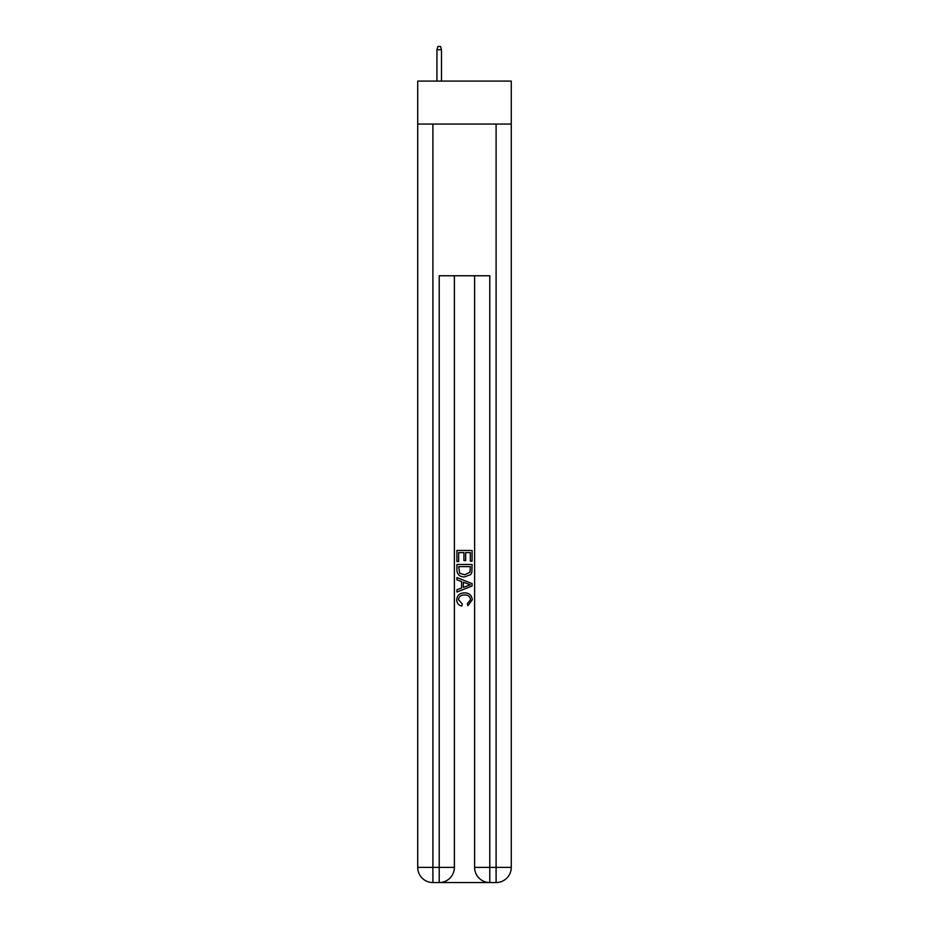 <?xml version="1.0" encoding="UTF-8"?>
<svg xmlns="http://www.w3.org/2000/svg" width="929" height="929" viewBox="0 0 929 929"><rect width="100%" height="100%" fill="white"/><g stroke="black" fill="none" stroke-linecap="round" stroke-linejoin="round"><path stroke-width="1.39" d="M511.275 124.068L511.275 81.09L417.725 81.09L417.725 124.068L511.275 124.068L511.275 867.384L496.098 867.384L496.098 124.068M440.358 882.55L488.642 882.55M489.78 882.55L489.78 867.384L474.614 867.384A15.166 15.166 0 0 0 489.78 882.55L496.098 882.55L496.098 867.384L489.78 867.384L489.78 275.762L439.22 275.762L439.22 867.384L417.725 867.384L417.725 124.068M454.386 275.762L454.386 867.384A15.166 15.166 0 0 1 439.22 882.55L432.902 882.55A15.166 15.166 0 0 1 417.725 867.384M474.614 867.384L474.614 275.762M496.098 882.55A15.166 15.166 0 0 0 511.275 867.384M456.917 561.557L456.917 550.467L472.083 550.467L472.083 561.162L470.329 561.162L470.329 552.616L465.661 552.616L465.661 560.582L463.919 560.582L463.919 552.616L458.671 552.616L458.671 561.557L456.917 561.557M456.917 569.907L456.917 564.472L472.083 564.472L471.862 572.345L470.782 574.552L464.581 576.921C459.727 576.944 457.173 574.598 456.917 569.907M458.671 566.609L459.739 573.321L464.616 574.784L470.016 572.194L470.329 566.609L458.671 566.609M456.917 579.835L456.917 577.571L472.083 583.586L472.083 586.002L456.917 592.028L456.917 589.752L461.585 588.034L461.585 581.566L456.917 579.835M467.531 583.76L463.339 582.204L463.339 587.383L470.329 584.794L467.531 583.76M458.473 599.704L462.27 603.955L461.771 606.091C458.554 605.255 456.871 603.188 456.72 599.902C457.126 595.245 459.762 592.899 464.616 592.865C469.273 592.969 471.827 595.303 472.28 599.855L467.868 605.708L467.415 603.56L470.527 599.751C470.086 596.476 468.111 594.897 464.616 595.013C461.074 594.827 459.019 596.383 458.473 599.704M441.496 81.09L441.496 49.736L436.944 49.736L436.944 81.09M436.944 49.736L437.954 46.45L440.485 46.45L441.496 49.736M432.902 124.068L432.902 882.55M454.386 867.384L439.22 867.384L439.22 882.55"/></g></svg>
